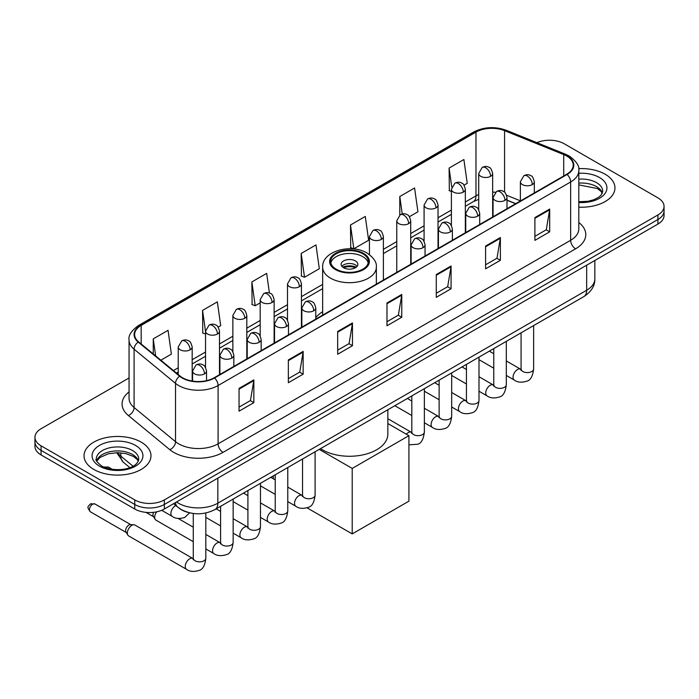 <?xml version="1.0" encoding="UTF-8"?>
<svg xmlns="http://www.w3.org/2000/svg" width="699" height="699" viewBox="0 0 699 699"><rect width="100%" height="100%" fill="white"/><g stroke="black" fill="none" stroke-linecap="round" stroke-linejoin="round"><path stroke-width="1.05" d="M322.65 311.737A36.96 21.337 0 0 0 315.791 317.652M515.609 203.741L507.011 200.263M187.9 512.367A20.918 12.075 180 0 1 179.451 508.409M129.053 377.949L41.075 428.74A20.918 12.075 0 0 0 34.95 437.286L34.95 446.39A20.918 12.075 0 0 0 41.075 454.935L134.758 509.021A20.918 12.075 0 0 0 164.344 509.021L657.925 224.056A20.918 12.075 0 0 0 664.05 215.519L664.05 210.967A20.918 12.075 0 0 1 657.925 219.503A20.918 12.075 0 0 0 664.05 210.967L664.05 206.406A20.918 12.075 0 0 0 657.925 197.869L564.242 143.776A20.918 12.075 0 0 0 536.893 142.657M34.95 437.286A20.918 12.075 0 0 0 41.075 445.822L134.758 499.916A20.918 12.075 0 0 0 164.344 499.916L164.344 504.468L657.925 219.503L164.344 504.468A20.918 12.075 0 0 1 134.758 504.468A20.918 12.075 0 0 0 164.344 504.468L164.344 509.021M41.075 445.822L41.075 450.374L134.758 504.468L41.075 450.374A20.918 12.075 0 0 1 34.95 441.838A20.918 12.075 0 0 0 41.075 450.374L41.075 454.935M605.159 174.243A33.473 19.327 0 0 0 578.685 168.651A33.473 19.327 0 0 1 605.159 174.243A33.473 19.327 0 0 1 614.963 187.909A33.473 19.327 0 0 0 605.159 174.243M141.172 442.126A33.473 19.327 0 0 0 104.693 437.932A33.473 19.327 0 0 0 84.037 455.783A33.473 19.327 0 0 0 93.841 469.448A33.473 19.327 0 0 0 130.311 473.642A33.473 19.327 0 0 0 150.975 455.783A33.473 19.327 0 0 0 141.172 442.126A33.473 19.327 0 0 0 104.693 437.932A33.473 19.327 0 0 0 84.037 455.783A33.473 19.327 0 0 0 93.841 469.448A33.473 19.327 0 0 0 130.311 473.642A33.473 19.327 0 0 0 150.975 455.783A33.473 19.327 0 0 0 141.172 442.126M566.706 156.017A22.316 12.879 180 0 1 573.241 165.13A22.316 12.879 180 0 1 566.706 174.243L214.147 377.783A22.316 12.879 180 0 1 180.089 376.062L138.664 341.907A22.316 12.879 180 0 1 134.627 334.515A22.316 12.879 180 0 1 141.163 325.411L475.984 132.102A22.316 12.879 180 0 1 504.564 130.661L563.726 154.575A22.316 12.879 180 0 1 566.706 156.017M567.099 155.79A22.875 13.202 0 0 0 564.041 154.313L504.879 130.398A22.875 13.202 0 0 0 475.591 131.875L140.77 325.184A22.875 13.202 0 0 0 138.21 342.091L179.634 376.245A22.875 13.202 0 0 0 214.541 378.01L567.099 174.47A22.875 13.202 0 0 0 567.099 155.79M239.049 388.399L239.049 411.178L253.842 402.641L253.842 379.863L239.049 388.399M239.049 407.141L250.443 400.562L253.781 380.623A5.575 3.224 -120 0 0 253.842 379.863M250.347 400.614L253.842 402.641M288.355 359.933L288.355 382.711L303.148 374.166L303.148 351.396L288.355 359.933M288.355 378.666L299.749 372.095L303.086 352.147A5.575 3.224 -120 0 0 303.148 351.396M299.653 372.148L303.148 374.166M337.669 331.466L337.669 354.244L352.462 345.699L352.462 322.929L337.669 331.466M337.669 350.199L349.063 343.62L352.401 323.681A5.575 3.224 -120 0 0 352.462 322.929M348.958 343.681L352.462 345.699M534.901 217.599L534.901 240.369L549.694 231.832L549.694 209.053L534.901 217.599M534.901 236.332L546.295 229.753L549.632 209.814A5.575 3.224 -120 0 0 549.694 209.053M546.19 229.814L549.694 231.832M485.587 246.065L485.587 268.835L500.379 260.299L500.379 237.52L485.587 246.065M485.587 264.799L496.98 258.219L500.327 238.28A5.575 3.224 -120 0 0 500.379 237.52M496.884 258.281L500.379 260.299M436.281 274.532L436.281 297.311L451.073 288.766L451.073 265.996L436.281 274.532M436.281 293.265L447.675 286.686L451.012 266.747A5.575 3.224 -120 0 0 451.073 265.996M447.578 286.747L451.073 288.766M386.975 302.999L386.975 325.778L401.768 317.232L401.768 294.462L386.975 302.999M386.975 321.732L398.369 315.153L401.707 295.214A5.575 3.224 -120 0 0 401.768 294.462M398.264 315.214L401.768 317.232M578.816 207.166A33.473 19.327 0 0 0 614.963 187.909A33.473 19.327 0 0 1 578.816 207.166M164.344 499.916L657.925 214.951A20.918 12.075 0 0 0 664.05 206.406M218.184 327.106L220.692 325.655L217.354 301.863L202.561 310.4L202.797 333.039M160.857 360.203L171.386 354.122L168.048 330.33L153.256 338.866L153.256 353.939M350.487 224.999L353.825 248.792L368.618 240.255L365.28 216.454L350.487 224.999L350.723 247.638M409.396 216.707L417.923 211.788L414.586 187.987L399.793 196.533L399.793 215.03M464.031 185.165L467.238 183.321L463.891 159.521L449.099 168.066L449.343 190.696M269.421 293.047L266.66 273.396L251.867 281.933L252.112 304.572M301.182 253.466L304.519 277.258L319.312 268.722L315.974 244.93L301.182 253.466L301.418 276.105M304.519 277.258L301.182 276.018M353.825 248.792L350.487 247.542M399.793 196.533L402.24 213.973M451.397 191.465L449.099 190.609M449.099 168.066L451.764 187.017M251.867 281.933L255.205 305.734L260.185 302.859M255.205 305.734L251.867 304.484M205.55 334.07L202.561 332.951M202.561 310.4L205.55 331.684M153.256 338.866L155.641 355.905M362.816 253.807A18.829 10.869 0 0 0 342.292 251.448A18.829 10.869 0 0 0 330.671 261.496A18.829 10.869 0 0 0 336.184 269.176A18.829 10.869 0 0 0 356.708 271.535A18.829 10.869 0 0 0 368.329 261.496A18.829 10.869 0 0 0 362.816 253.807M368.163 262.92A18.829 10.869 0 0 0 362.816 256.655A18.829 10.869 0 0 0 343.454 254.043A18.829 10.869 0 0 0 330.837 262.92M320.518 448.627A38.349 22.141 0 0 0 322.379 449.78A38.349 22.141 0 0 0 364.179 454.586A38.349 22.141 0 0 0 387.849 434.123L387.849 409.754M355.415 260.928A8.371 4.832 0 0 0 346.302 259.879A8.371 4.832 0 0 0 341.129 264.344A8.371 4.832 0 0 0 343.585 267.752A8.371 4.832 0 0 0 352.698 268.8A8.371 4.832 0 0 0 357.871 264.344A8.371 4.832 0 0 0 355.415 260.928M357.119 266.336A8.371 4.832 0 0 0 355.415 264.912A8.371 4.832 0 0 0 341.881 266.336M342.737 267.184A11.158 6.44 180 0 1 355.774 266.983L355.774 267.542M343.655 267.796A9.76 5.636 180 0 1 354.76 267.568L355.774 266.983M354.594 268.171L354.76 267.568M352.209 533.905L352.209 468.426L408.915 435.687L408.915 501.166L352.209 533.905L307.079 507.85M273.318 478.771L273.318 475.879M352.209 468.426L319.216 449.378M387.849 423.533L408.915 435.687M193.273 541.681L155.982 520.152A6.274 3.626 -60 0 1 155.195 519.374A6.274 3.626 -60 0 1 154.68 517.277A6.274 3.626 -60 0 1 156.69 511.834M155.195 519.374L153.326 516.378A4.535 2.621 -60 0 1 152.959 514.857A4.535 2.621 -60 0 1 153.57 512.332M127.367 533.049A6.274 3.626 -60 0 1 131.805 525.368A6.274 3.626 -60 0 1 133.876 524.757A6.274 3.626 -60 0 1 134.942 525.054L192.828 558.475A6.274 3.626 -60 0 0 189.971 558.632A6.274 3.626 -60 0 0 189.691 558.789A6.274 3.626 -60 0 0 185.593 564.32A6.274 3.626 -60 0 0 186.554 569.344L128.668 535.923A6.274 3.626 -60 0 1 127.882 535.146A6.274 3.626 -60 0 1 127.367 533.049M127.882 535.146L126.012 532.149A4.535 2.621 -60 0 1 125.637 530.628A4.535 2.621 -60 0 1 128.843 525.08A4.535 2.621 -60 0 1 130.346 524.643L133.876 524.757M176.524 501.987A27.89 16.103 0 0 0 178.402 503.184A27.89 16.103 0 0 0 217.843 503.184L586.671 290.251A27.89 16.103 0 0 0 594.84 278.857C595.05 285.777 591.363 291.701 583.787 296.629L214.96 509.571A13.945 8.056 60 0 0 217.843 503.184L217.843 478.133M586.671 265.192L586.671 290.251A13.945 8.056 60 0 1 583.787 296.629M175.397 502.642A13.945 9.332 129.5 0 0 177.826 507.177L173.588 503.682M657.925 224.056L657.925 214.951M134.758 509.021L134.758 499.916M117.65 452.69A27.89 16.103 0 0 0 120.857 456.167L120.857 452.83M129.848 467.622L123.408 462.301A13.945 9.332 129.5 0 1 120.857 456.167L133.011 466.189M578.816 222.518A34.863 20.131 180 0 1 575.574 248.827L223.025 452.367A6.973 4.028 60 0 1 218.097 443.83L570.646 240.281A27.89 16.103 0 0 0 578.816 228.896L578.816 170.6A27.89 16.103 180 0 1 570.646 181.985A6.973 4.028 -120 0 0 567.099 174.47M223.025 452.367A34.863 20.131 180 0 1 173.719 452.367A34.863 20.131 180 0 1 169.813 449.684L128.38 415.529A34.863 20.131 180 0 1 129.053 391.903M178.647 443.83A27.89 16.103 0 0 0 218.097 443.83L218.097 385.525A27.89 16.103 180 0 1 175.519 383.375L134.094 349.22A27.89 16.103 180 0 1 129.053 339.985L129.053 398.29A27.89 16.103 0 0 0 134.094 407.526L175.519 441.681A27.89 16.103 0 0 0 178.647 443.83M578.816 170.6C579.751 166.24 576.544 161.382 569.204 156.017L565.535 154.234A6.973 3.268 112 0 0 564.041 154.313M565.535 154.234L506.373 130.32C494.822 126.231 483.857 126.825 473.485 132.102A6.973 4.028 60 0 1 475.591 131.875M140.77 325.184A6.973 4.028 -120 0 0 138.664 325.402C131.429 330.61 128.223 335.468 129.053 339.985M138.21 342.091A6.973 4.666 129.5 0 0 134.094 349.22L134.094 407.526A6.973 4.666 -50.5 0 1 128.38 415.529M506.373 130.32A6.973 3.268 112 0 0 504.879 130.398M179.634 376.245A6.973 4.666 129.5 0 0 175.519 383.375L175.519 441.681A6.973 4.666 -50.5 0 1 169.813 449.684M214.541 378.01A6.973 4.028 60 0 1 218.097 385.525L570.646 181.985L570.646 240.281A6.973 4.028 60 0 0 575.574 248.827M141.163 325.411L141.163 343.969M563.726 154.575L563.726 175.956M504.564 130.661L504.564 192.216M520.379 200.823L506.635 195.266M495.451 192.277A22.316 12.879 0 0 0 492.664 192.111M478.719 194.532A22.316 12.879 0 0 0 475.984 195.869L465.342 202.011M475.984 132.102L475.984 195.869A12.556 7.243 60 0 1 473.38 201.618L465.342 206.257M451.397 210.067L438.028 217.782M424.083 225.838L410.715 233.553M396.77 241.609L383.393 249.325M322.65 284.397L301.444 296.638M287.499 304.694L274.13 312.409M260.185 320.465L246.808 328.181M232.863 336.236L219.495 343.952M205.55 352.008L192.181 359.723M178.228 367.779L173.413 370.557M515.766 203.645L507.055 200.132A12.556 5.88 -68 0 1 507.011 200.106M386.975 303.724L401.707 295.214M436.281 275.257L451.012 266.747M485.587 246.782L500.327 238.28M534.901 218.315L549.632 209.814M337.669 332.191L352.401 323.681M288.355 360.658L303.086 352.147M239.049 389.125L253.781 380.623M602.398 193.073A21.258 12.267 0 0 0 596.527 186.633A21.258 12.267 0 0 0 578.816 183.129M578.816 201.731L587.99 201.286L593.766 199.765L598.807 197.179L601.009 195.239L602.748 191.325A21.258 12.267 0 0 0 596.527 182.64A21.258 12.267 0 0 0 578.816 179.145M578.816 202.509A25.435 14.688 0 0 0 604.452 194.235A25.435 14.688 0 0 0 599.48 177.52A25.435 14.688 0 0 0 578.816 173.3M335.45 269.604A19.878 11.472 0 0 0 363.55 269.604A19.878 11.472 0 0 0 363.55 253.379A19.878 11.472 0 0 0 335.45 253.379A19.878 11.472 0 0 0 335.45 269.604M376.35 284.144L376.35 267.184A26.85 15.5 180 0 1 359.775 281.505A26.85 15.5 180 0 1 330.513 278.15A26.85 15.5 180 0 1 322.65 267.184L322.65 315.144M138.402 460.956A21.258 12.267 0 0 0 132.53 454.516A21.258 12.267 0 0 0 111.202 451.467A21.258 12.267 0 0 0 96.602 460.956M132.53 450.523A21.258 12.267 0 0 0 109.367 447.867A21.258 12.267 0 0 0 96.252 459.199C95.134 459.863 96.925 462.118 101.608 465.962C112.539 472.349 136.829 470.576 138.76 459.199A21.258 12.267 0 0 0 132.53 450.523M99.52 466.172A25.435 14.688 0 0 0 135.492 466.172A25.435 14.688 0 0 0 135.492 445.403A25.435 14.688 0 0 0 99.52 445.403A25.435 14.688 0 0 0 99.52 466.172M532.289 184.606A6.973 4.028 0 0 0 534.324 181.757C533.223 177.721 532.122 175.746 531.022 175.825C529.003 174.4 526.618 174.366 523.866 175.72A6.973 4.028 60 0 1 527.352 176.061A6.973 4.028 -120 0 1 532.289 184.606A6.973 4.028 0 0 1 522.424 184.606A6.973 4.028 0 0 1 520.379 181.757L523.866 175.72M506.312 375.45L514.359 380.09A6.274 3.626 -60 0 1 513.389 375.066A6.274 3.626 -60 0 1 517.496 369.535A6.274 3.626 -60 0 1 517.776 369.378A6.274 3.626 -60 0 1 520.633 369.221L506.312 360.955M521.437 369.85L520.877 370.321L521.078 368.958A6.274 3.626 -0 0 0 522.913 371.527A6.274 3.626 -0 0 0 531.502 371.676A6.274 3.626 -0 0 0 533.634 368.958C532.769 376.245 530.515 380.317 526.863 381.173C521.611 382.772 517.443 382.405 514.359 380.09M504.966 200.377A6.973 4.028 0 0 0 507.011 197.529C505.91 193.492 504.8 191.517 503.699 191.596C501.681 190.172 499.296 190.137 496.552 191.491A6.973 4.028 60 0 1 500.038 191.832A6.973 4.028 -120 0 1 504.966 200.377A6.973 4.028 0 0 1 495.11 200.377A6.973 4.028 0 0 1 493.066 197.529L496.552 191.491M478.998 391.222L487.037 395.861A6.274 3.626 -60 0 1 486.076 390.837A6.274 3.626 -60 0 1 490.174 385.306A6.274 3.626 -60 0 1 490.453 385.149A6.274 3.626 -60 0 1 493.311 384.992L478.998 376.726M494.123 385.621L493.564 386.093L493.765 384.73A6.274 3.626 -0 0 0 495.6 387.298A6.274 3.626 -0 0 0 504.189 387.447A6.274 3.626 -0 0 0 506.312 384.73C505.456 392.017 503.193 396.088 499.54 396.945C494.298 398.544 490.13 398.177 487.037 395.861M477.653 216.148A6.973 4.028 0 0 0 479.697 213.3C478.588 209.263 477.487 207.288 476.386 207.367C474.368 205.943 471.982 205.908 469.239 207.262A6.973 4.028 60 0 1 472.725 207.603A6.973 4.028 -120 0 1 477.653 216.148A6.973 4.028 0 0 1 467.788 216.148A6.973 4.028 0 0 1 465.744 213.3L469.239 207.262M451.676 406.993L459.724 411.632A6.274 3.626 -60 0 1 458.762 406.608A6.274 3.626 -60 0 1 462.86 401.077A6.274 3.626 -60 0 1 463.14 400.92A6.274 3.626 -60 0 1 465.997 400.763L451.676 392.497M466.801 401.392L466.242 401.864L466.443 400.501A6.274 3.626 -0 0 0 468.286 403.07A6.274 3.626 -0 0 0 476.875 403.218A6.274 3.626 -0 0 0 478.998 400.501C478.133 407.788 475.879 411.86 472.227 412.716C466.984 414.315 462.817 413.948 459.724 411.632M450.339 231.919A6.973 4.028 0 0 0 452.375 229.071C451.274 225.034 450.173 223.06 449.073 223.138C447.045 221.714 444.669 221.679 441.917 223.033A6.973 4.028 60 0 1 445.403 223.374A6.973 4.028 -120 0 1 450.339 231.919A6.973 4.028 0 0 1 440.475 231.919A6.973 4.028 0 0 1 438.43 229.071L441.917 223.033M424.363 422.764L432.401 427.404A6.274 3.626 -60 0 1 431.44 422.379A6.274 3.626 -60 0 1 435.547 416.849A6.274 3.626 -60 0 1 435.818 416.691A6.274 3.626 -60 0 1 438.684 416.534L424.363 408.268M439.488 417.163L438.928 417.635L439.129 416.272A6.274 3.626 -0 0 0 440.964 418.841A6.274 3.626 -0 0 0 449.553 418.989A6.274 3.626 -0 0 0 451.676 416.272C450.82 423.559 448.566 427.631 444.913 428.487C439.662 430.086 435.494 429.719 432.401 427.404M423.017 247.691A6.973 4.028 0 0 0 425.062 244.842C423.952 240.806 422.851 238.831 421.75 238.909C419.732 237.485 417.347 237.45 414.603 238.805A6.973 4.028 60 0 1 418.089 239.145A6.973 4.028 -120 0 1 423.017 247.691A6.973 4.028 0 0 1 413.153 247.691A6.973 4.028 0 0 1 411.117 244.842L414.603 238.805M406.329 434.201A6.274 3.626 -60 0 1 408.225 432.62A6.274 3.626 -60 0 1 408.504 432.463A6.274 3.626 -60 0 1 411.362 432.305L387.849 418.727M412.174 432.934L411.606 433.406L411.816 432.043A6.274 3.626 -0 0 0 413.651 434.612A6.274 3.626 -0 0 0 422.24 434.761A6.274 3.626 -0 0 0 424.363 432.043C423.507 439.33 421.244 443.402 417.591 444.258L408.915 444.826M313.755 310.775A6.973 4.028 0 0 0 315.791 307.927C314.69 303.89 313.589 301.916 312.488 301.994C310.461 300.57 308.084 300.535 305.332 301.889A6.973 4.028 60 0 1 308.818 302.23A6.973 4.028 -120 0 1 313.755 310.775A6.973 4.028 0 0 1 303.89 310.775A6.973 4.028 0 0 1 301.846 307.927L305.332 301.889M287.778 501.62L295.817 506.259A6.274 3.626 -60 0 1 294.856 501.235A6.274 3.626 -60 0 1 298.962 495.705A6.274 3.626 -60 0 1 299.242 495.547A6.274 3.626 -60 0 1 302.099 495.39L287.778 487.124M302.903 496.019L302.344 496.491L302.545 495.128A6.274 3.626 -0 0 0 304.38 497.697A6.274 3.626 -0 0 0 312.969 497.845A6.274 3.626 -0 0 0 315.1 495.128C314.235 502.415 311.981 506.487 308.329 507.343C303.078 508.942 298.91 508.575 295.817 506.259M286.433 326.547A6.973 4.028 0 0 0 288.477 323.698C287.376 319.661 286.267 317.687 285.166 317.765C283.147 316.341 280.762 316.306 278.019 317.661A6.973 4.028 60 0 1 281.505 318.001A6.973 4.028 -120 0 1 286.433 326.547A6.973 4.028 0 0 1 276.577 326.547A6.973 4.028 0 0 1 274.532 323.698L278.019 317.661M260.465 517.391L268.503 522.031A6.274 3.626 -60 0 1 267.542 517.007A6.274 3.626 -60 0 1 271.64 511.476A6.274 3.626 -60 0 1 271.92 511.319A6.274 3.626 -60 0 1 274.777 511.161L260.465 502.896M275.589 511.79L275.03 512.262L275.231 510.899A6.274 3.626 -0 0 0 277.066 513.468A6.274 3.626 -0 0 0 285.655 513.616A6.274 3.626 -0 0 0 287.778 510.899C286.922 518.186 284.659 522.258 281.007 523.114C275.764 524.713 271.596 524.346 268.503 522.031M259.119 342.318A6.973 4.028 0 0 0 261.164 339.469C260.054 335.433 258.953 333.458 257.852 333.537C255.834 332.112 253.449 332.077 250.696 333.432A6.973 4.028 60 0 1 254.191 333.773A6.973 4.028 -120 0 1 259.119 342.318A6.973 4.028 0 0 1 249.255 342.318A6.973 4.028 0 0 1 247.21 339.469L250.696 333.432M233.143 533.162L241.19 537.802A6.274 3.626 -60 0 1 240.229 532.778A6.274 3.626 -60 0 1 244.327 527.247A6.274 3.626 -60 0 1 244.606 527.09A6.274 3.626 -60 0 1 247.463 526.932L233.143 518.667M248.267 527.562L247.708 528.033L247.909 526.67A6.274 3.626 -0 0 0 249.753 529.239A6.274 3.626 -0 0 0 258.342 529.388A6.274 3.626 -0 0 0 260.465 526.67C259.6 533.957 257.346 538.029 253.693 538.885C248.451 540.484 244.283 540.117 241.19 537.802M231.797 358.089A6.973 4.028 0 0 0 233.842 355.241C232.741 351.204 231.64 349.229 230.53 349.308C228.512 347.884 226.135 347.849 223.383 349.203A6.973 4.028 60 0 1 226.869 349.544A6.973 4.028 -120 0 1 231.797 358.089A6.973 4.028 0 0 1 221.941 358.089A6.973 4.028 0 0 1 219.897 355.241L223.383 349.203M205.829 548.933L213.868 553.573A6.274 3.626 -60 0 1 212.907 548.549A6.274 3.626 -60 0 1 217.005 543.018A6.274 3.626 -60 0 1 217.284 542.861A6.274 3.626 -60 0 1 220.15 542.704L205.829 534.438M220.954 543.333L220.395 543.805L220.596 542.441A6.274 3.626 -0 0 0 222.431 545.01A6.274 3.626 -0 0 0 231.019 545.159A6.274 3.626 -0 0 0 233.143 542.441C232.286 549.729 230.032 553.8 226.38 554.656C221.129 556.255 216.961 555.888 213.868 553.573M204.484 373.86A6.973 4.028 0 0 0 206.528 371.012C205.419 366.975 204.318 365 203.217 365.079C201.198 363.655 198.813 363.62 196.07 364.974A6.973 4.028 60 0 1 199.556 365.315A6.973 4.028 -120 0 1 204.484 373.86A6.973 4.028 0 0 1 194.619 373.86A6.973 4.028 0 0 1 192.583 371.012L196.07 364.974M92.652 504.189A4.535 2.621 -60 0 1 94.924 503.962L90.389 503.962A4.535 2.621 60 0 1 92.652 504.189A4.535 2.621 -60 0 0 89.69 508.182A4.535 2.621 -60 0 0 90.389 511.808L126.239 532.507M193.64 559.104L193.073 559.576L193.273 558.213A6.274 3.626 -0 0 0 195.117 560.781A6.274 3.626 -0 0 0 203.706 560.93A6.274 3.626 -0 0 0 205.829 558.213C204.973 565.5 202.71 569.571 199.058 570.428C193.815 572.027 189.647 571.66 186.554 569.344M490.619 176.314A6.973 4.028 0 0 0 492.664 173.474C491.554 169.438 490.453 167.463 489.352 167.542C487.334 166.117 484.949 166.082 482.205 167.428A6.973 4.028 60 0 1 485.691 167.777A6.973 4.028 -120 0 1 490.619 176.314A6.973 4.028 0 0 1 480.755 176.314A6.973 4.028 0 0 1 478.719 173.474L482.205 167.428M463.306 192.085A6.973 4.028 0 0 0 465.342 189.246C464.241 185.209 463.14 183.234 462.039 183.313C460.021 181.889 457.635 181.854 454.883 183.199A6.973 4.028 60 0 1 458.369 183.549A6.973 4.028 -120 0 1 463.306 192.085A6.973 4.028 0 0 1 453.441 192.085A6.973 4.028 0 0 1 451.397 189.246L454.883 183.199M435.984 207.856A6.973 4.028 0 0 0 438.028 205.017C436.927 200.98 435.818 199.005 434.717 199.084C432.698 197.66 430.313 197.625 427.57 198.97A6.973 4.028 60 0 1 431.056 199.32A6.973 4.028 -120 0 1 435.984 207.856A6.973 4.028 0 0 1 426.128 207.856A6.973 4.028 0 0 1 424.083 205.017L427.57 198.97M408.67 223.628A6.973 4.028 0 0 0 410.715 220.788C409.605 216.751 408.504 214.776 407.403 214.855C405.385 213.431 403 213.396 400.256 214.742A6.973 4.028 60 0 1 403.742 215.091A6.973 4.028 -120 0 1 408.67 223.628A6.973 4.028 0 0 1 398.806 223.628A6.973 4.028 0 0 1 396.77 220.788L400.256 214.742M381.357 239.399A6.973 4.028 0 0 0 383.393 236.559C382.292 232.522 381.191 230.548 380.09 230.626C378.063 229.202 375.686 229.167 372.934 230.513A6.973 4.028 60 0 1 376.42 230.862A6.973 4.028 -120 0 1 381.357 239.399A6.973 4.028 0 0 1 371.492 239.399A6.973 4.028 0 0 1 369.448 236.559L372.934 230.513M299.399 286.712A6.973 4.028 0 0 0 301.444 283.873C300.343 279.836 299.233 277.861 298.132 277.94C296.114 276.516 293.737 276.481 290.985 277.826A6.973 4.028 60 0 1 294.471 278.176A6.973 4.028 -120 0 1 299.399 286.712A6.973 4.028 0 0 1 289.543 286.712A6.973 4.028 0 0 1 287.499 283.873L290.985 277.826M272.086 302.484A6.973 4.028 0 0 0 274.13 299.644C273.021 295.607 271.92 293.632 270.819 293.711C268.8 292.287 266.415 292.252 263.672 293.597A6.973 4.028 60 0 1 267.158 293.947A6.973 4.028 -120 0 1 272.086 302.484A6.973 4.028 0 0 1 262.221 302.484A6.973 4.028 0 0 1 260.185 299.644L263.672 293.597M244.772 318.255A6.973 4.028 0 0 0 246.808 315.415C245.707 311.378 244.606 309.404 243.505 309.482C241.487 308.058 239.102 308.023 236.349 309.369A6.973 4.028 60 0 1 239.836 309.718A6.973 4.028 -120 0 1 244.772 318.255A6.973 4.028 0 0 1 234.908 318.255A6.973 4.028 0 0 1 232.863 315.415L236.349 309.369M217.45 334.026A6.973 4.028 0 0 0 219.495 331.186C218.394 327.149 217.284 325.175 216.183 325.253C214.165 323.829 211.78 323.794 209.036 325.14A6.973 4.028 60 0 1 212.522 325.489A6.973 4.028 -120 0 1 217.45 334.026A6.973 4.028 0 0 1 207.594 334.026A6.973 4.028 0 0 1 205.55 331.186L209.036 325.14M106.309 467.378A4.535 2.621 -60 0 1 108.581 467.15L104.046 467.15A4.535 2.621 60 0 1 106.309 467.378A4.535 2.621 -60 0 0 105.689 467.806M190.137 349.797A6.973 4.028 0 0 0 192.181 346.957C191.072 342.921 189.971 340.946 188.87 341.025C186.851 339.6 184.466 339.565 181.723 340.911A6.973 4.028 60 0 1 185.209 341.261A6.973 4.028 -120 0 1 190.137 349.797A6.973 4.028 0 0 1 180.272 349.797A6.973 4.028 0 0 1 178.228 346.957L181.723 340.911M189.621 512.821L184.711 517.452C179.468 519.042 175.3 518.684 172.207 516.369A6.274 3.626 -60 0 1 170.905 513.494A6.274 3.626 -60 0 1 175.624 505.657A6.274 3.626 -60 0 1 175.851 505.552M214.96 509.571C203.732 515.207 192.513 515.207 181.286 509.571L177.826 507.177M594.84 278.857L594.84 260.482M123.408 462.301L116.724 452.69M473.485 132.102L138.664 325.402M478.719 199.32L473.38 201.618M451.397 214.313L438.028 222.029M424.083 230.085L410.715 237.8M396.77 245.856L383.393 253.571M322.65 288.643L301.444 300.885M287.499 308.941L274.13 316.656M260.185 324.712L246.808 332.427M232.863 340.483L219.495 348.198M205.55 356.254L192.181 363.969M178.228 372.025L176.445 373.056M602.293 193.317L601.009 191.386L597.392 188.547L578.816 184.894M376.35 267.184C376.936 262.457 373.834 257.748 367.036 253.038C351.213 243.243 321.723 251.098 322.65 267.184M138.306 461.2L137.021 459.269L133.404 456.43L125.925 453.607L117.484 452.69L108.494 453.747L100.097 457.399L96.707 461.191M533.634 325.585L533.634 368.958M534.324 192.933L534.324 181.757M493.765 368.198L478.998 359.679M521.078 332.838L521.078 368.958M520.379 200.98L520.379 181.757M493.765 353.711L489.344 351.16M493.747 385.219L493.311 384.992M506.312 341.357L506.312 384.73M507.011 208.704L507.011 197.529M466.443 383.969L451.676 375.45M493.765 348.609L493.765 384.73M493.066 216.751L493.066 197.529M466.443 369.483L462.03 366.931M478.998 357.128L478.998 400.501M479.697 224.475L479.697 213.3M439.129 399.741L424.363 391.222M466.443 364.38L466.443 400.501M465.744 232.522L465.744 213.3M439.129 385.254L434.708 382.702M451.676 372.899L451.676 416.272M452.375 240.246L452.375 229.071M411.816 415.512L394.839 405.717M439.129 380.151L439.129 416.272M438.43 248.294L438.43 229.071M411.816 401.025L407.395 398.474M424.363 388.67L424.363 432.043M425.062 256.017L425.062 244.842M411.816 395.922L411.816 432.043M411.117 264.065L411.117 244.842M315.1 451.755L315.1 495.128M315.791 319.102L315.791 307.927M275.231 494.368L260.465 485.849M302.545 459.007L302.545 495.128M301.846 327.149L301.846 307.927M275.231 479.881L270.81 477.33M287.778 467.526L287.778 510.899M288.477 334.873L288.477 323.698M247.909 510.139L233.143 501.62M275.231 474.778L275.231 510.899M274.532 342.921L274.532 323.698M247.909 495.652L243.488 493.101M260.465 483.297L260.465 526.67M261.164 350.645L261.164 339.469M220.596 525.91L205.829 517.391M247.909 490.549L247.909 526.67M247.21 358.692L247.21 339.469M220.596 511.423L216.174 508.872M233.143 499.069L233.143 542.441M233.842 366.416L233.842 355.241M146.012 512.384L153.553 516.736M220.596 506.321L220.596 542.441M219.897 374.463L219.897 355.241M193.273 527.195L178.131 518.448M205.829 512.996L205.829 558.213M206.528 380.667L206.528 371.012M193.273 513.485L193.273 558.213M192.583 381.112L192.583 371.012M94.924 503.962L130.774 524.661M90.389 511.808C86.274 506.399 88.126 506.705 90.389 503.962M492.664 216.987L492.664 173.474M478.719 209.735L478.719 173.474M465.342 232.758L465.342 189.246M451.397 225.506L451.397 189.246M438.028 248.529L438.028 205.017M424.083 241.277L424.083 205.017M410.715 264.301L410.715 220.788M396.77 272.348L396.77 220.788M383.393 280.072L383.393 236.559M369.448 254.619L369.448 236.559M301.444 327.385L301.444 283.873M287.499 320.133L287.499 283.873M274.13 343.157L274.13 299.644M260.185 335.904L260.185 299.644M246.808 358.928L246.808 315.415M232.863 351.676L232.863 315.415M219.495 374.699L219.495 331.186M205.55 367.447L205.55 331.186M192.181 381.051L192.181 346.957M172.207 516.369L161.714 510.314M108.581 467.15L112.443 469.379M178.228 374.533L178.228 346.957"/></g></svg>
